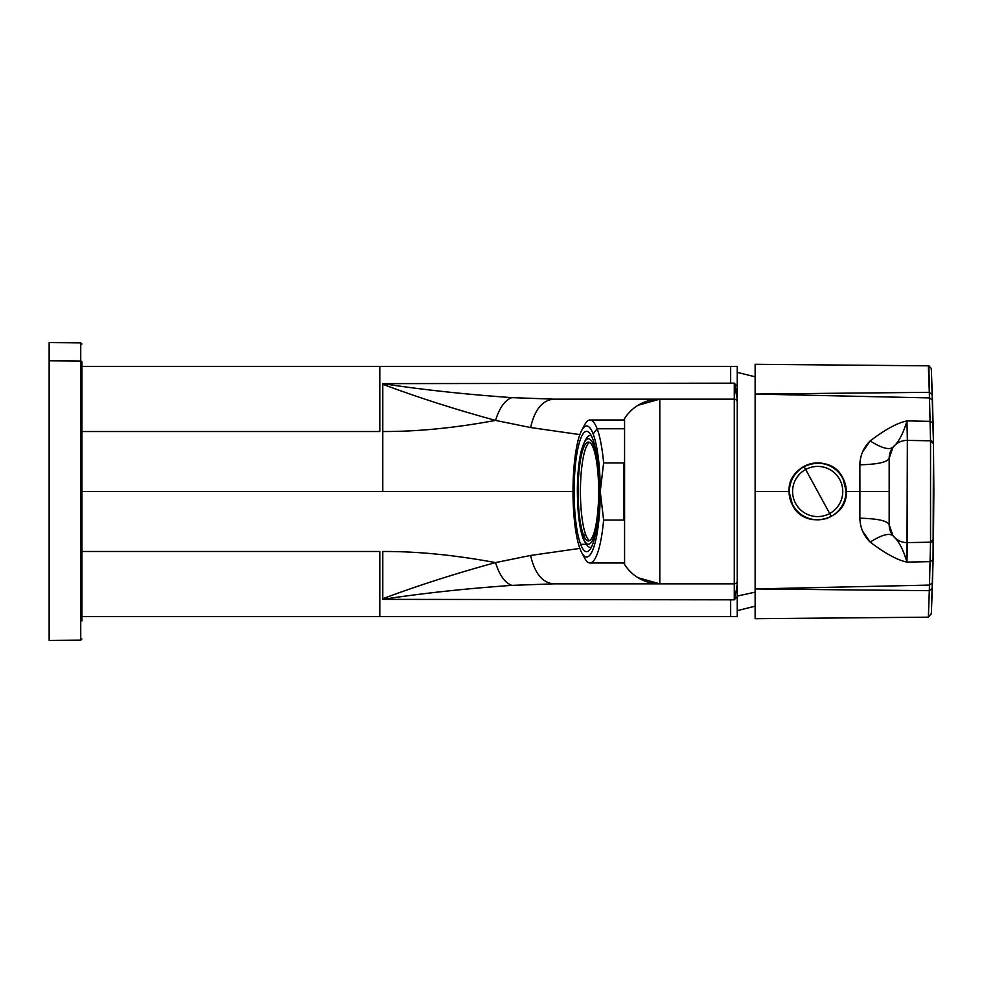 <?xml version="1.0" encoding="UTF-8"?>
<svg xmlns="http://www.w3.org/2000/svg" width="983" height="983" viewBox="0 0 983 983"><rect width="100%" height="100%" fill="white"/><g stroke="black" fill="none" stroke-linecap="round" stroke-linejoin="round"><path stroke-width="1.47" d="M81.921 366.389L81.921 362.076A1.192 1.044 180 0 0 80.741 361.031L80.741 640.166L80.741 361.031L49.15 360.798L80.741 361.031L80.741 342.834L80.741 361.031A1.192 1.044 0 0 1 81.921 362.076L81.921 620.924L81.921 362.076L81.921 366.389L379.794 366.389L379.794 431.525L81.921 431.525L379.794 431.525L379.794 366.389L730.652 366.389L730.652 383.173L734.276 383.173L734.276 399.159L734.276 383.173L730.652 383.173L730.652 366.389L737.25 366.389L737.25 386.479L734.276 383.173L737.25 399.503L737.25 583.497L736.5 589.247L737.25 583.497L737.25 588.731L736.5 589.247L737.25 588.731L737.25 596.521L734.276 599.827L736.5 589.247L734.276 599.827L737.25 596.521L737.25 616.611L730.652 616.611L730.652 599.827L734.276 599.827L734.276 583.841L734.276 599.827L382.78 599.36C421.977 593.339 465.02 588.67 511.897 585.376L553.613 583.841L734.276 583.841L734.276 399.159L553.613 399.159L734.276 399.159A2.974 2.974 0 0 1 737.25 402.133A2.974 2.974 0 0 0 734.276 399.159L734.276 583.841L659.802 583.841L659.802 399.159A41.704 41.704 0 0 0 624.574 418.537L623.689 420.011A41.704 41.704 0 0 1 659.802 399.159L638.102 405.254M81.921 491.5L382.78 491.5L81.921 491.5M659.802 399.159L659.802 583.841L553.613 583.841C542.407 582.821 534.727 573.359 530.587 555.456L579.872 548.391L530.587 555.456L495.518 562.595C454.932 555.039 417.345 551.34 382.78 551.488L382.78 598.721L382.78 551.488C417.345 551.34 454.932 555.039 495.518 562.595L530.587 555.456C534.727 573.359 542.407 582.821 553.613 583.841L511.897 585.376C505.016 582.956 499.548 575.362 495.518 562.595C454.92 573.716 417.345 585.757 382.78 598.721L382.78 599.36L382.78 598.721C417.345 585.757 454.92 573.716 495.518 562.595C499.548 575.362 505.016 582.956 511.897 585.376C465.02 588.67 421.977 593.339 382.78 599.36L730.652 599.827L730.652 616.611L379.794 616.611L379.794 551.475L81.921 551.475L379.794 551.475L379.794 616.611L81.921 616.611M730.652 383.173L382.78 383.64C421.977 389.661 465.02 394.33 511.897 397.624L553.613 399.159C542.407 400.179 534.727 409.641 530.587 427.544C534.727 409.641 542.407 400.179 553.613 399.159L511.897 397.624C505.016 400.044 499.548 407.638 495.518 420.405C499.548 407.638 505.016 400.044 511.897 397.624C465.02 394.33 421.977 389.661 382.78 383.64L730.652 383.173M755.128 606.192L737.25 610.652L737.25 615.518L737.25 580.867A2.974 2.974 0 0 1 734.276 583.841A2.974 2.974 0 0 0 737.25 580.867L737.25 399.503L736.5 393.753L737.25 394.269L737.25 399.503L737.25 394.269L734.276 383.173L737.25 386.479L737.25 394.269M382.78 491.5L573.003 491.5L382.78 491.5L382.78 384.279C417.345 397.243 454.92 409.284 495.518 420.405C454.92 409.284 417.345 397.243 382.78 384.279L382.78 431.512C417.345 431.66 454.932 427.961 495.518 420.405C454.932 427.961 417.345 431.66 382.78 431.512L382.78 491.5M579.872 434.609L530.587 427.544L495.518 420.405L530.587 427.544L579.872 434.597M624.574 564.463L624.574 418.537L624.586 564.475L623.689 562.989L624.586 564.475A41.704 41.704 0 0 0 659.802 583.841A41.704 41.704 0 0 1 624.574 564.463M623.689 420.011L624.586 418.525M638.102 577.746L659.802 583.841M81.921 638.975L80.741 640.166L49.15 640.437L49.15 342.563L80.741 342.834L81.921 344.025M49.15 360.798L49.15 622.202M755.128 592.159L737.25 596.067L755.128 592.159M580.634 544.299A60.172 12.509 90 0 1 574.514 476.608A60.172 12.509 90 0 1 586.63 431.328A60.172 12.509 90 0 1 592.626 438.701A60.172 12.509 90 0 1 598.758 506.392A60.172 12.509 90 0 1 586.63 551.672A60.172 12.509 90 0 1 580.634 544.299L586.138 544.299L580.634 544.299A60.172 12.509 -90 0 0 597.615 520.351A60.172 12.509 -90 0 0 592.626 438.701A60.172 12.509 -90 0 0 575.657 462.649A60.172 12.509 -90 0 0 580.634 544.299M583.066 554.756A71.489 14.868 -90 0 0 589.997 562.989A71.489 14.868 -90 0 0 603.623 520.068L623.566 520.068L623.566 462.932L624.672 466.458L623.566 462.932L603.623 462.932A71.489 14.868 -90 0 0 597.123 428.76L593.167 433.995A65.529 13.627 90 0 1 600.257 491.488A65.529 13.627 90 0 1 600.257 491.5A65.529 13.627 90 0 1 600.257 491.512A65.529 13.627 90 0 1 580.093 549.005A65.529 13.627 90 0 1 573.003 491.512A65.529 13.627 90 0 1 573.003 491.5A65.529 13.627 90 0 1 573.003 491.488A65.529 13.627 90 0 1 593.167 433.995L597.123 428.76A71.489 14.868 90 0 1 603.623 462.932L600.257 491.488L603.623 520.068A71.489 14.868 90 0 1 584.529 557.975L581.617 552.434A65.529 13.627 -90 0 0 600.257 491.512A65.529 13.627 -90 0 0 593.167 433.995A65.529 13.627 -90 0 0 581.617 430.566A65.529 13.627 -90 0 0 573.003 491.488A65.529 13.627 -90 0 0 580.093 549.005A65.529 13.627 -90 0 0 581.617 552.434M623.566 520.068L624.672 516.542L623.566 520.068L603.623 520.068L600.257 491.512L603.623 462.932L623.566 462.932L623.566 520.068M597.123 428.76L624.426 428.76L597.123 428.76A71.489 14.868 -90 0 0 589.997 420.011A71.489 14.868 -90 0 0 584.516 425.037A71.489 14.868 90 0 1 597.123 428.76M591.361 435.801A55.699 11.587 -90 0 0 591.287 435.801A55.699 11.587 90 0 1 591.361 435.801L591.287 435.801C588.166 433.995 584.75 439.278 581.051 451.652C578.655 462.44 577.414 475.637 577.353 491.242L578.139 511.185C579.122 523.067 580.83 532.282 583.251 538.831A2.974 2.556 -20.8 0 1 583.128 537.775A2.974 2.556 159.2 0 0 583.251 538.831C586.544 545.602 589.222 548.391 591.287 547.199A55.699 11.587 -90 0 0 591.361 547.199A55.699 11.587 90 0 1 591.287 547.199L591.361 547.199M594.26 443.812A2.974 2.556 159.2 0 0 593.634 445.225A52.726 10.96 -90 0 0 578.754 466.225A52.726 10.96 -90 0 0 583.128 537.775A52.726 10.96 -90 0 0 597.897 517.636A52.726 10.96 90 0 1 583.128 537.775A52.726 10.96 90 0 1 578.754 466.225A52.726 10.96 90 0 1 593.634 445.225A2.974 2.556 -20.8 0 1 594.26 443.812M597.897 465.364A52.726 10.96 -90 0 0 593.634 445.225A52.726 10.96 90 0 1 597.897 465.364M593.302 448.101A49.445 10.285 -90 0 0 579.356 467.797A49.445 10.285 -90 0 0 583.447 534.899A49.445 10.285 -90 0 0 597.406 515.203A49.445 10.285 -90 0 0 593.302 448.101A49.445 10.285 90 0 1 598.34 503.738A49.445 10.285 90 0 1 588.375 540.945A49.445 10.285 90 0 1 583.447 534.899A49.445 10.285 90 0 1 578.422 479.262A49.445 10.285 90 0 1 588.375 442.055A49.445 10.285 90 0 1 593.302 448.101M585.782 534.899L583.447 534.899L585.782 534.899A49.445 10.285 -90 0 0 589.542 540.625A49.445 10.285 90 0 1 585.782 534.899A49.445 10.285 90 0 1 580.621 482.002A49.445 10.285 90 0 1 589.542 442.375A49.445 10.285 -90 0 0 580.621 482.002A49.445 10.285 -90 0 0 585.782 534.899M831.249 516.333A28.298 28.298 0 0 0 842.517 477.935A28.298 28.298 0 0 0 804.106 466.667A28.298 28.298 0 0 0 792.839 505.065A28.298 28.298 0 0 0 831.249 516.333L829.701 513.519A25.079 25.079 0 0 0 839.691 479.471A25.079 25.079 0 0 0 805.655 469.481L804.106 466.667A28.298 28.298 0 0 1 842.517 477.935A28.298 28.298 0 0 1 831.249 516.333A28.298 28.298 0 0 1 792.839 505.065A28.298 28.298 0 0 1 804.106 466.667L805.655 469.481A25.079 25.079 0 0 0 795.665 503.529A25.079 25.079 0 0 0 829.701 513.519L831.249 516.333M805.655 469.481A25.079 25.079 0 0 1 839.691 479.471A25.079 25.079 0 0 1 829.701 513.519L805.655 469.481L829.701 513.519A25.079 25.079 0 0 1 795.665 503.529A25.079 25.079 0 0 1 805.655 469.481L805.655 469.481M755.128 364.3L755.128 394.06L755.128 364.3L928.37 365.823L929.316 392.328L928.923 365.873L931.306 368.514L932.277 394.576L929.316 392.328L755.128 394.06L929.316 392.328L929.488 397.906L932.449 400.179L933.064 423.059L930.065 421.363L929.316 392.328L932.277 394.576L932.449 400.179L929.488 397.906L755.128 394.06L755.128 618.7L755.128 588.94L929.316 590.672L928.37 617.177L929.316 590.672L755.128 588.94L929.488 585.094L929.316 590.672L930.545 542.198L930.545 440.802L907.358 440.396L906.953 420.896L930.065 421.363L930.545 440.802L933.469 443.738L933.469 539.262L930.545 542.198L933.469 539.262L933.064 559.941L930.065 561.637L933.064 559.941L933.469 443.738A2.974 2.974 180 0 0 930.545 440.802L930.065 421.363L933.064 423.059L933.469 443.738L930.545 440.802L930.545 542.198A2.974 2.974 0 0 0 933.469 539.262A2.974 2.974 180 0 1 930.545 542.198L907.358 542.604L906.953 562.104C897.405 560.15 885.142 553.466 870.164 542.075C881.8 534.764 889.443 532.7 893.08 535.895C898.732 540.933 903.352 549.669 906.953 562.104C903.365 549.681 898.732 540.933 893.08 535.895C889.443 532.7 881.8 534.764 870.164 542.075C863.59 535.612 860.162 527.662 859.855 518.201C877.696 518.631 887.465 520.806 889.173 524.738L889.48 528.043M893.08 535.895L889.173 524.738L889.173 491.5L889.173 524.738C887.465 520.806 877.696 518.631 859.855 518.201L859.904 491.5L889.173 491.5L889.173 524.738A17.878 17.878 0 0 0 907.358 542.604L930.545 542.198L930.065 561.637L906.953 562.104L907.358 440.396L930.545 440.802M889.48 454.957L889.173 458.262A17.878 17.878 0 0 1 907.358 440.396L907.358 542.604A17.878 17.878 180 0 1 889.173 524.738L889.173 458.262C887.465 462.194 877.696 464.369 859.855 464.799C860.162 455.338 863.59 447.388 870.164 440.925C881.8 448.236 889.443 450.3 893.08 447.105C898.732 442.067 903.365 433.319 906.953 420.896L907.358 440.396A17.878 17.878 180 0 0 889.173 458.262L893.08 447.105C889.443 450.3 881.8 448.236 870.164 440.925C885.142 429.534 897.405 422.85 906.953 420.896L906.94 420.896C897.405 422.85 885.142 429.534 870.164 440.925L862.57 451.922M933.469 443.738L931.577 375.223M933.469 443.726L933.85 490.677M933.85 491.5L933.469 539.274M933.26 551.021L931.417 611.831L933.064 559.941L932.449 582.821L929.488 585.094L932.449 582.821L932.277 588.424L929.316 590.672L929.082 597.885M889.173 458.262L889.173 491.5L859.904 491.5L859.855 464.799C877.696 464.369 887.465 462.194 889.173 458.262M929.316 590.672L932.277 588.424L932.449 582.821M932.277 588.436L931.331 614.068M931.7 604.643L933.223 552.729M921.931 397.759C921.931 390.497 921.931 390.497 921.931 397.759M859.855 464.799L859.904 491.5L846.277 491.5L842.775 477.787C830.635 451.983 787.358 462.968 789.079 491.5L755.128 491.5L755.128 394.06L929.488 397.906L930.065 421.363L906.953 420.896M862.57 531.078L870.164 542.075C885.142 553.466 897.405 560.15 906.953 562.104L930.065 561.637L929.488 585.094L755.128 588.94L755.128 491.5L789.079 491.5L792.581 505.213C804.782 530.992 847.96 520.081 846.277 491.5L859.904 491.5L859.855 518.201M846.277 491.5C847.96 520.081 804.782 530.992 792.581 505.213A28.593 28.593 0 0 0 812.474 519.626A28.593 28.593 0 0 1 792.581 505.213L789.079 491.5C787.358 462.968 830.635 451.983 842.775 477.787L846.277 491.5M826.654 518.655A28.593 28.593 0 0 0 827.465 518.373A28.593 28.593 0 0 1 826.654 518.655M837.639 511.971A28.593 28.593 0 0 0 803.971 466.409A28.593 28.593 0 0 0 792.581 505.213A28.593 28.593 0 0 1 803.971 466.409A28.593 28.593 0 0 1 837.639 511.971M755.128 376.808L737.25 372.348M624.463 562.989L589.997 562.989M584.529 425.025L581.617 430.566M624.463 420.011L589.997 420.011M755.128 618.7L928.37 617.177L931.356 613.466M933.064 559.941L932.879 567.375"/></g></svg>

